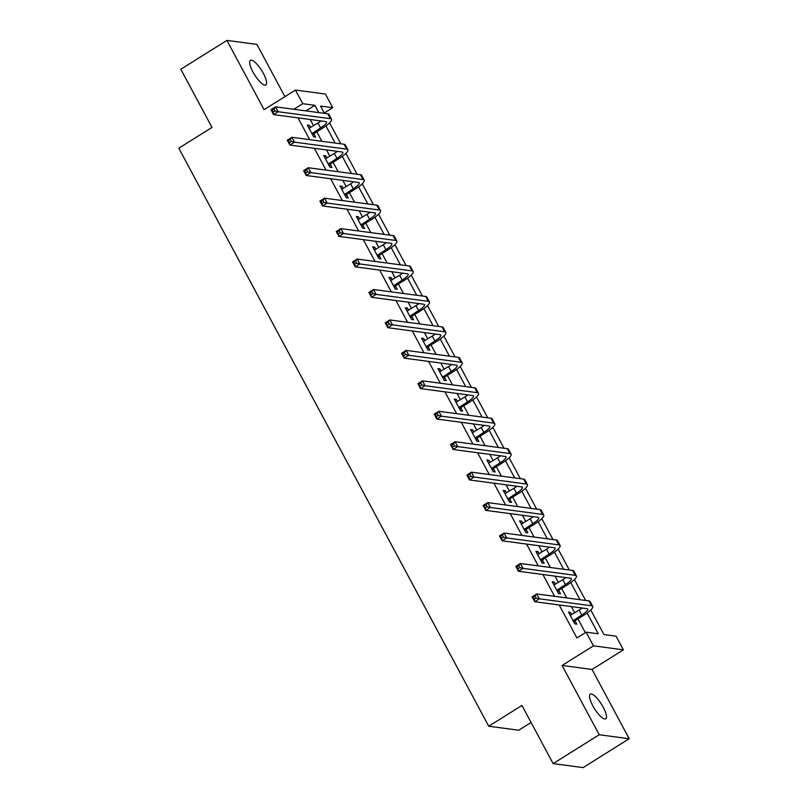 <?xml version="1.0" encoding="UTF-8"?>
<svg xmlns="http://www.w3.org/2000/svg" width="808" height="808" viewBox="0 0 808 808"><rect width="100%" height="100%" fill="white"/><g stroke="black" fill="none" stroke-linecap="round" stroke-linejoin="round"><path stroke-width="1.21" d="M603.182 707.182A14.524 4.141 58 0 0 590.284 694.173A14.524 4.141 58 0 0 592.809 705.798A14.524 4.141 58 0 0 605.707 718.807A14.524 4.141 58 0 0 603.182 707.182M263.317 73.336A14.524 4.141 58 0 0 250.419 60.327A14.524 4.141 58 0 0 252.944 71.952A14.524 4.141 58 0 0 265.842 84.961A14.524 4.141 58 0 0 263.317 73.336M590.769 610L603.93 634.553L616.08 636.169L623.412 649.834L593.436 645.834L586.113 632.179L598.263 633.795L587.123 613.02M592.052 669.458L562.085 665.459L599.233 734.745L553.116 763.6L583.093 767.6L629.2 738.734L592.052 669.458L623.412 649.834M531.068 722.483L518.706 730.23L488.739 726.23L178.8 148.197L211.999 127.422L180.82 69.266L226.927 40.4L264.075 109.676L295.425 90.052L325.402 94.051L332.724 107.706L320.574 106.09L324.483 113.373M284.911 96.637L256.904 44.4L226.927 40.4M324.281 112.999L332.724 107.706M599.233 734.745L629.2 738.734M298.031 117.877L309.716 139.663M314.352 148.319L326.038 170.114M330.674 178.76L342.36 200.556M346.996 209.201L358.691 230.997M363.327 239.643L375.013 261.439M379.649 270.094L391.335 291.88M395.971 300.536L407.656 322.321M412.292 330.977L423.978 352.773M428.614 361.418L440.299 383.214M444.945 391.86L456.631 413.656M461.267 422.301L472.953 444.097M477.589 452.753L489.274 474.538M493.91 483.194L505.596 504.99M510.232 513.635L521.918 535.431M526.563 544.077L538.249 565.873M542.885 574.518L554.571 596.314M559.207 604.97L576.892 637.946L586.113 632.179M585.335 632.664L577.962 618.908M574.73 612.878L571.357 606.586M566.721 597.94L561.641 588.456M558.409 582.427L555.035 576.144M550.4 567.489L545.319 558.015M542.077 551.985L538.714 545.703M534.068 537.047L528.987 527.574M525.755 521.544L522.382 515.251M517.746 506.606L512.666 497.132M509.434 491.102L506.06 484.81M501.425 476.164L496.344 466.691M493.112 460.661L489.739 454.369M485.103 445.723L480.023 436.239M476.791 430.209L473.417 423.927M468.781 415.272L463.701 405.798M460.469 399.768L457.096 393.486M452.45 384.83L447.369 375.356M444.137 369.327L440.764 363.034M436.128 354.389L431.048 344.915M427.816 338.885L424.442 332.593M419.806 323.947L414.726 314.474M411.494 308.444L408.121 302.152M403.485 293.506L398.405 284.032M395.173 278.002L391.799 271.71M387.163 263.065L382.083 253.581M378.851 247.551L375.478 241.269M370.842 232.613L365.751 223.139M362.519 217.11L359.156 210.827M354.51 202.172L349.43 192.698M346.198 186.668L342.824 180.376M338.188 171.73L333.108 162.257M329.876 156.227L326.503 149.934M321.867 141.289L316.786 131.815M313.555 125.785L310.181 119.493M310.595 127.634L309.383 125.371L307.353 125.099L313.635 136.804L315.655 137.077L313.959 133.906M326.917 158.075L325.705 155.813L323.685 155.54L329.957 167.246L331.987 167.519L330.29 164.357M343.238 188.517L342.026 186.254L340.006 185.981L346.279 197.697L348.309 197.96L346.612 194.799M359.57 218.958L358.348 216.696L356.328 216.423L362.61 228.139L364.63 228.412L362.933 225.24M375.892 249.409L374.68 247.137L372.65 246.874L378.932 258.58L380.952 258.853L379.255 255.681M392.213 279.851L391.001 277.588L388.971 277.316L395.253 289.022L397.273 289.294L395.577 286.123M408.535 310.292L407.323 308.03L405.303 307.757L411.575 319.463L413.605 319.736L411.898 316.564M424.856 340.734L423.644 338.471L421.625 338.199L427.897 349.914L429.927 350.177L428.23 347.016M441.188 371.175L439.966 368.913L437.946 368.64L444.228 380.356L446.248 380.619L444.551 377.457M457.51 401.616L456.298 399.354L454.268 399.091L460.55 410.797L462.57 411.07L460.873 407.899M473.831 432.068L472.619 429.805L470.589 429.533L476.871 441.239L478.892 441.511L477.195 438.34M490.153 462.509L488.941 460.247L486.911 459.974L493.193 471.68L495.223 471.953L493.516 468.781M506.475 492.951L505.263 490.688L503.243 490.416L509.515 502.121L511.545 502.394L509.848 499.233M522.806 523.392L521.584 521.13L519.564 520.857L525.836 532.573L527.866 532.836L526.17 529.674M539.128 553.834L537.916 551.571L535.886 551.308L542.168 563.014L544.188 563.287L542.491 560.116M555.45 584.285L554.237 582.013L552.207 581.75L558.49 593.456L560.51 593.729L558.813 590.557M571.771 614.726L570.559 612.464L568.529 612.191L574.811 623.897L576.841 624.17L575.134 620.999M562.085 665.459L593.436 645.834M293.849 109.282L302.758 103.707L295.425 90.052M553.116 763.6L521.938 705.455L488.739 726.23M329.593 122.907L340.804 143.814M345.915 153.358L357.126 174.255M362.247 183.8L373.447 204.697M378.568 214.241L389.769 235.138M394.89 244.683L406.101 265.579M411.211 275.124L422.422 296.031M427.533 305.576L438.744 326.472M443.865 336.017L455.066 356.914M460.186 366.458L471.387 387.355M476.508 396.9L487.719 417.797M492.829 427.341L504.041 448.248M509.151 457.793L520.362 478.69M525.483 488.234L536.684 509.131M541.804 518.675L553.005 539.572M558.126 549.117L569.327 570.014M574.448 579.558L585.659 600.465M318.806 112.615L314.908 105.333L302.758 103.707M579.982 599.708L570.802 582.578M563.661 569.256L554.48 552.127M547.339 538.815L538.148 521.685M531.018 508.373L521.827 491.244M514.686 477.932L505.505 460.802M498.364 447.491L489.183 430.361M482.043 417.049L472.862 399.909M465.721 386.598L456.53 369.468M449.399 356.156L440.209 339.027M433.078 325.715L423.887 308.585M416.746 295.274L407.565 278.144M400.425 264.832L391.244 247.703M384.103 234.381L374.922 217.251M367.781 203.939L358.59 186.81M351.46 173.498L342.269 156.368M335.128 143.056L325.947 125.927M306 110.908L314.908 105.333M307.979 126.25L309.383 125.371M324.301 156.691L325.705 155.813M340.623 187.133L342.026 186.254M356.944 217.574L358.348 216.696M373.266 248.026L374.68 247.137M389.587 278.467L391.001 277.588M405.919 308.909L407.323 308.03M422.241 339.35L423.644 338.471M438.562 369.791L439.966 368.913M454.884 400.243L456.298 399.354M471.205 430.684L472.619 429.805M487.537 461.126L488.941 460.247M503.859 491.567L505.263 490.688M520.18 522.008L521.584 521.13M536.502 552.45L537.916 551.571M552.824 582.901L554.237 582.013M569.155 613.343L570.559 612.464M311.939 133.643L320.604 127.886A11.352 2.495 151.8 0 0 326.553 121.978A11.352 2.495 151.8 0 0 325.776 121.574L273.569 114.615L270.953 109.737L275.558 106.848L327.765 113.807A17.029 3.747 -28.2 0 1 328.937 114.423L331.553 119.301A17.029 3.747 -28.2 0 1 322.624 128.159L314.413 133.3L312.878 135.391M309.06 128.27L317.988 123.008A11.352 2.495 151.8 0 0 320.978 120.937M273.912 109.04L272.064 110.191L273.114 112.14L274.962 110.989L273.912 109.04L275.558 106.848L278.174 111.726L330.381 118.685A17.029 3.747 -28.2 0 1 331.553 119.301M274.962 110.989L278.174 111.726L273.569 114.615L273.114 112.14M312.383 133.027L314.413 133.3M272.064 110.191L270.953 109.737M328.26 164.085L336.926 158.328A11.352 2.495 151.8 0 0 342.875 152.429A11.352 2.495 151.8 0 0 342.097 152.015L289.89 145.056L287.274 140.178L291.89 137.289L344.097 144.248A17.029 3.747 -28.2 0 1 345.269 144.864L347.884 149.743A17.029 3.747 -28.2 0 1 338.946 158.6L330.735 163.741L329.199 165.832M325.382 158.711L334.31 153.449A11.352 2.495 151.8 0 0 337.31 151.379M290.234 139.481L288.385 140.632L289.436 142.582L291.284 141.43L290.234 139.481L291.89 137.289L294.506 142.168L346.713 149.126A17.029 3.747 -28.2 0 1 347.884 149.743M291.284 141.43L294.506 142.168L289.89 145.056L289.436 142.582M328.704 163.469L330.735 163.741M288.385 140.632L287.274 140.178M344.582 194.526L353.248 188.769A11.352 2.495 151.8 0 0 359.207 182.871A11.352 2.495 151.8 0 0 358.419 182.457L306.212 175.498L303.596 170.619L308.212 167.731L360.419 174.69A17.029 3.747 -28.2 0 1 361.59 175.306L364.206 180.184A17.029 3.747 -28.2 0 1 355.278 189.042L347.056 194.183L345.521 196.283M341.703 189.153L350.632 183.891A11.352 2.495 151.8 0 0 353.631 181.82M306.555 169.922L304.717 171.074L305.757 173.023L307.606 171.872L306.555 169.922L308.212 167.731L310.827 172.609L363.034 179.568A17.029 3.747 -28.2 0 1 364.206 180.184M307.606 171.872L310.827 172.609L306.212 175.498L305.757 173.023M345.026 193.92L347.056 194.183M304.717 171.074L303.596 170.619M360.903 224.967L369.569 219.21A11.352 2.495 151.8 0 0 375.528 213.312A11.352 2.495 151.8 0 0 374.74 212.898L322.533 205.939L319.918 201.061L324.533 198.172L376.74 205.141A17.029 3.747 -28.2 0 1 377.912 205.747L380.528 210.625A17.029 3.747 -28.2 0 1 371.599 219.483L363.378 224.634L361.843 226.725M358.025 219.594L366.953 214.332A11.352 2.495 151.8 0 0 369.953 212.262M322.877 200.364L321.039 201.515L322.079 203.475L323.927 202.313L322.877 200.364L324.533 198.172L327.149 203.05L379.356 210.019A17.029 3.747 -28.2 0 1 380.528 210.625M323.927 202.313L327.149 203.05L322.533 205.939L322.079 203.475M361.358 224.361L363.378 224.634M321.039 201.515L319.918 201.061M377.235 255.409L385.901 249.662A11.352 2.495 151.8 0 0 391.85 243.753A11.352 2.495 151.8 0 0 391.072 243.349L338.865 236.38L336.249 231.502L340.855 228.624L393.062 235.583A17.029 3.747 -28.2 0 1 394.233 236.199L396.849 241.077A17.029 3.747 -28.2 0 1 387.921 249.924L379.699 255.076L378.174 257.166M374.346 250.036L383.285 244.784A11.352 2.495 151.8 0 0 386.274 242.703M339.209 230.805L337.36 231.967L338.411 233.916L340.249 232.765L339.209 230.805L340.855 228.624L343.471 233.502L395.678 240.461A17.029 3.747 -28.2 0 1 396.849 241.077M340.249 232.765L343.471 233.502L338.865 236.38L338.411 233.916M377.679 254.803L379.699 255.076M337.36 231.967L336.249 231.502M393.557 285.86L402.222 280.103A11.352 2.495 151.8 0 0 408.171 274.195A11.352 2.495 151.8 0 0 407.394 273.791L355.187 266.832L352.571 261.954L357.176 259.065L409.383 266.024A17.029 3.747 -28.2 0 1 410.555 266.64L413.171 271.518A17.029 3.747 -28.2 0 1 404.242 280.366L396.021 285.517L394.496 287.608M390.678 280.477L399.606 275.225A11.352 2.495 151.8 0 0 402.596 273.144M355.53 261.257L353.682 262.408L354.732 264.357L356.57 263.206L355.53 261.257L357.176 259.065L359.792 263.943L411.999 270.902A17.029 3.747 -28.2 0 1 413.171 271.518M356.57 263.206L359.792 263.943L355.187 266.832L354.732 264.357M394.001 285.244L396.021 285.517M353.682 262.408L352.571 261.954M409.878 316.302L418.544 310.545A11.352 2.495 151.8 0 0 424.493 304.636A11.352 2.495 151.8 0 0 423.715 304.232L371.508 297.273L368.892 292.395L373.508 289.506L425.715 296.465A17.029 3.747 -28.2 0 1 426.876 297.081L429.492 301.96A17.029 3.747 -28.2 0 1 420.564 310.817L412.353 315.958L410.817 318.049M407 310.929L415.928 305.666A11.352 2.495 151.8 0 0 418.918 303.596M371.852 291.698L370.003 292.849L371.054 294.799L372.902 293.647L371.852 291.698L373.508 289.506L376.124 294.385L428.331 301.344A17.029 3.747 -28.2 0 1 429.492 301.96M372.902 293.647L376.124 294.385L371.508 297.273L371.054 294.799M410.323 315.686L412.353 315.958M370.003 292.849L368.892 292.395M426.2 346.743L434.866 340.986A11.352 2.495 151.8 0 0 440.815 335.088A11.352 2.495 151.8 0 0 440.037 334.674L387.83 327.715L385.214 322.836L389.83 319.948L442.037 326.907A17.029 3.747 -28.2 0 1 443.208 327.523L445.824 332.401A17.029 3.747 -28.2 0 1 436.896 341.259L428.674 346.4L427.139 348.49M423.321 341.37L432.25 336.108A11.352 2.495 151.8 0 0 435.249 334.037M388.173 322.139L386.335 323.291L387.375 325.24L389.224 324.089L388.173 322.139L389.83 319.948L392.446 324.826L444.653 331.785A17.029 3.747 -28.2 0 1 445.824 332.401M389.224 324.089L392.446 324.826L387.83 327.715L387.375 325.24M426.644 346.137L428.674 346.4M386.335 323.291L385.214 322.836M442.521 377.185L451.187 371.428A11.352 2.495 151.8 0 0 457.146 365.529A11.352 2.495 151.8 0 0 456.358 365.115L404.151 358.156L401.536 353.278L406.151 350.389L458.358 357.348A17.029 3.747 -28.2 0 1 459.53 357.964L462.146 362.843A17.029 3.747 -28.2 0 1 453.217 371.7L444.996 376.841L443.461 378.942M439.643 371.811L448.571 366.549A11.352 2.495 151.8 0 0 451.571 364.479M404.495 352.581L402.657 353.732L403.697 355.692L405.545 354.53L404.495 352.581L406.151 350.389L408.767 355.267L460.974 362.236A17.029 3.747 -28.2 0 1 462.146 362.843M405.545 354.53L408.767 355.267L404.151 358.156L403.697 355.692M442.976 376.579L444.996 376.841M402.657 353.732L401.536 353.278M458.853 407.626L467.509 401.879A11.352 2.495 151.8 0 0 473.468 395.971A11.352 2.495 151.8 0 0 472.69 395.556L420.483 388.598L417.867 383.719L422.473 380.841L474.68 387.8A17.029 3.747 -28.2 0 1 475.851 388.406L478.467 393.284A17.029 3.747 -28.2 0 1 469.539 402.142L461.317 407.293L459.792 409.383M455.964 402.253L464.893 396.991A11.352 2.495 151.8 0 0 467.893 394.92M420.827 383.022L418.978 384.184L420.029 386.133L421.867 384.972L420.827 383.022L422.473 380.841L425.089 385.719L477.296 392.678A17.029 3.747 -28.2 0 1 478.467 393.284M421.867 384.972L425.089 385.719L420.483 388.598L420.029 386.133M459.298 407.02L461.317 407.293M418.978 384.184L417.867 383.719M475.175 438.067L483.841 432.32A11.352 2.495 151.8 0 0 489.789 426.412A11.352 2.495 151.8 0 0 489.012 426.008L436.805 419.049L434.189 414.161L438.794 411.282L491.001 418.241A17.029 3.747 -28.2 0 1 492.173 418.857L494.789 423.735A17.029 3.747 -28.2 0 1 485.861 432.583L477.639 437.734L476.114 439.825M472.286 432.694L481.225 427.442A11.352 2.495 151.8 0 0 484.214 425.361M437.148 413.464L435.3 414.625L436.35 416.575L438.189 415.423L437.148 413.464L438.794 411.282L441.41 416.16L493.617 423.119A17.029 3.747 -28.2 0 1 494.789 423.735M438.189 415.423L441.41 416.16L436.805 419.049L436.35 416.575M475.619 437.461L477.639 437.734M435.3 414.625L434.189 414.161M491.496 468.519L500.162 462.762A11.352 2.495 151.8 0 0 506.111 456.853A11.352 2.495 151.8 0 0 505.333 456.449L453.126 449.49L450.511 444.612L455.126 441.724L507.323 448.682A17.029 3.747 -28.2 0 1 508.495 449.299L511.111 454.177A17.029 3.747 -28.2 0 1 502.182 463.034L493.971 468.175L492.436 470.266M488.618 463.146L497.546 457.884A11.352 2.495 151.8 0 0 500.536 455.813M453.47 443.915L451.621 445.067L452.672 447.016L454.52 445.864L453.47 443.915L455.126 441.724L457.742 446.602L509.939 453.561A17.029 3.747 -28.2 0 1 511.111 454.177M454.52 445.864L457.742 446.602L453.126 449.49L452.672 447.016M491.941 467.903L493.971 468.175M451.621 445.067L450.511 444.612M507.818 498.96L516.484 493.203A11.352 2.495 151.8 0 0 522.433 487.305A11.352 2.495 151.8 0 0 521.655 486.891L469.448 479.932L466.832 475.054L471.448 472.165L523.655 479.124A17.029 3.747 -28.2 0 1 524.826 479.74L527.442 484.618A17.029 3.747 -28.2 0 1 518.514 493.476L510.292 498.617L508.757 500.707M504.939 493.587L513.868 488.325A11.352 2.495 151.8 0 0 516.867 486.254M469.791 474.357L467.953 475.508L468.994 477.457L470.842 476.306L469.791 474.357L471.448 472.165L474.064 477.043L526.271 484.002A17.029 3.747 -28.2 0 1 527.442 484.618M470.842 476.306L474.064 477.043L469.448 479.932L468.994 477.457M508.262 498.344L510.292 498.617M467.953 475.508L466.832 475.054M524.139 529.402L532.805 523.645A11.352 2.495 151.8 0 0 538.764 517.746A11.352 2.495 151.8 0 0 537.976 517.332L485.77 510.373L483.154 505.495L487.769 502.606L539.976 509.565A17.029 3.747 -28.2 0 1 541.148 510.181L543.764 515.06A17.029 3.747 -28.2 0 1 534.835 523.917L526.614 529.058L525.079 531.159M521.261 524.028L530.189 518.766A11.352 2.495 151.8 0 0 533.189 516.696M486.113 504.798L484.275 505.949L485.315 507.909L487.163 506.747L486.113 504.798L487.769 502.606L490.385 507.485L542.592 514.443A17.029 3.747 -28.2 0 1 543.764 515.06M487.163 506.747L490.385 507.485L485.77 510.373L485.315 507.909M524.584 528.796L526.614 529.058M484.275 505.949L483.154 505.495M540.471 559.843L549.127 554.086A11.352 2.495 151.8 0 0 555.086 548.188A11.352 2.495 151.8 0 0 554.308 547.774L502.101 540.815L499.485 535.936L504.091 533.048L556.298 540.017A17.029 3.747 -28.2 0 1 557.47 540.623L560.085 545.501A17.029 3.747 -28.2 0 1 551.157 554.359L542.936 559.51L541.41 561.6M537.583 554.47L546.511 549.208A11.352 2.495 151.8 0 0 549.511 547.137M502.445 535.239L500.596 536.391L501.647 538.35L503.485 537.189L502.445 535.239L504.091 533.048L506.707 537.926L558.914 544.895A17.029 3.747 -28.2 0 1 560.085 545.501M503.485 537.189L506.707 537.926L502.101 540.815L501.647 538.35M540.916 559.237L542.936 559.51M500.596 536.391L499.485 535.936M556.793 590.284L565.459 584.538A11.352 2.495 151.8 0 0 571.408 578.629A11.352 2.495 151.8 0 0 570.63 578.225L518.423 571.256L515.807 566.378L520.413 563.499L572.62 570.458A17.029 3.747 -28.2 0 1 573.791 571.074L576.407 575.952A17.029 3.747 -28.2 0 1 567.479 584.8L559.257 589.951L557.732 592.042M553.904 584.911L562.843 579.659A11.352 2.495 151.8 0 0 565.832 577.579M518.766 565.681L516.918 566.842L517.968 568.792L519.807 567.64L518.766 565.681L520.413 563.499L523.029 568.378L575.235 575.336A17.029 3.747 -28.2 0 1 576.407 575.952M519.807 567.64L523.029 568.378L518.423 571.256L517.968 568.792M557.237 589.678L559.257 589.951M516.918 566.842L515.807 566.378M573.114 620.736L581.78 614.979A11.352 2.495 151.8 0 0 587.729 609.07A11.352 2.495 151.8 0 0 586.951 608.666L534.745 601.707L532.129 596.829L536.734 593.941L588.941 600.9A17.029 3.747 -28.2 0 1 590.113 601.516L592.729 606.394A17.029 3.747 -28.2 0 1 583.8 615.252L575.589 620.393L574.054 622.483M570.236 615.363L579.164 610.101A11.352 2.495 151.8 0 0 582.154 608.02M535.088 596.132L533.24 597.284L534.29 599.233L536.138 598.082L535.088 596.132L536.734 593.941L539.35 598.819L591.557 605.778A17.029 3.747 -28.2 0 1 592.729 606.394M536.138 598.082L539.35 598.819L534.745 601.707L534.29 599.233M573.559 620.12L575.589 620.393M533.24 597.284L532.129 596.829M317.988 123.008L320.604 127.886M327.765 113.807L330.381 118.685M334.31 153.449L336.926 158.328M344.097 144.248L346.713 149.126M350.632 183.891L353.248 188.769M360.419 174.69L363.034 179.568M366.953 214.332L369.569 219.21M376.74 205.141L379.356 210.019M383.285 244.784L385.901 249.662M393.062 235.583L395.678 240.461M399.606 275.225L402.222 280.103M409.383 266.024L411.999 270.902M415.928 305.666L418.544 310.545M425.715 296.465L428.331 301.344M432.25 336.108L434.866 340.986M442.037 326.907L444.653 331.785M448.571 366.549L451.187 371.428M458.358 357.348L460.974 362.236M464.893 396.991L467.509 401.879M474.68 387.8L477.296 392.678M481.225 427.442L483.841 432.32M491.001 418.241L493.617 423.119M497.546 457.884L500.162 462.762M507.323 448.682L509.939 453.561M513.868 488.325L516.484 493.203M523.655 479.124L526.271 484.002M530.189 518.766L532.805 523.645M539.976 509.565L542.592 514.443M546.511 549.208L549.127 554.086M556.298 540.017L558.914 544.895M562.843 579.659L565.459 584.538M572.62 570.458L575.235 575.336M579.164 610.101L581.78 614.979M588.941 600.9L591.557 605.778"/></g></svg>
